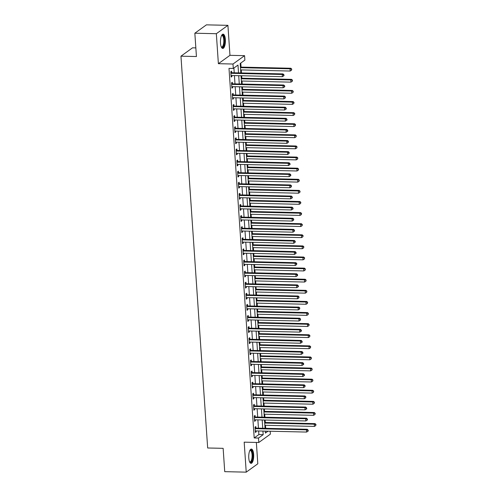 <?xml version="1.0" encoding="UTF-8"?>
<svg xmlns="http://www.w3.org/2000/svg" width="497" height="497" viewBox="0 0 497 497"><rect width="100%" height="100%" fill="white"/><g stroke="black" fill="none" stroke-linecap="round" stroke-linejoin="round"><path stroke-width="0.75" d="M253.656 454.432A7.151 2.479 91.3 0 0 251.376 449.046A7.151 2.479 91.3 0 0 248.773 457.961A7.151 2.479 91.3 0 0 251.047 463.347A7.151 2.479 91.3 0 0 253.656 454.432M225.371 39.53A7.151 2.479 91.3 0 0 223.091 34.144A7.151 2.479 91.3 0 0 220.488 43.059A7.151 2.479 91.3 0 0 222.762 48.445A7.151 2.479 91.3 0 0 225.371 39.53M270.182 431.228L270.374 434.136L258.794 442.498L258.496 438.056L263.186 434.67L262.944 431.067M195.843 47.892L192.538 47.818L180.958 56.18L207.665 447.983L223.141 448.337L224.731 471.659L246.226 472.15L257.806 463.788L256.353 442.442M180.958 56.18L196.433 56.534L194.843 33.212L206.423 24.85L227.918 25.341L216.338 33.709L218.382 63.691L232.994 64.026L244.574 55.664L244.878 60.106L240.181 63.498L240.828 72.935M218.382 63.691L229.962 55.329L227.918 25.341M229.962 55.329L244.574 55.664M265.69 428.327L265.479 425.289M265.292 422.487L265.125 420.027M264.932 417.219L264.727 414.187M264.534 411.379L264.367 408.919M264.174 406.117L263.969 403.079M263.777 400.278L263.609 397.817M263.416 395.009L263.211 391.978M263.019 389.17L262.851 386.709M262.658 383.908L262.453 380.87M262.261 378.068L262.093 375.602M261.9 372.8L261.695 369.762M261.503 366.96L261.335 364.5M261.149 361.692L260.937 358.66M260.751 355.852L260.583 353.392M260.391 350.59L260.18 347.552M259.993 344.75L259.825 342.29M259.633 339.482L259.428 336.45M259.235 333.642L259.067 331.182M258.875 328.38L258.67 325.342M258.477 322.541L258.31 320.074M258.117 317.272L257.912 314.234M257.719 311.433L257.552 308.972M257.359 306.164L257.154 303.133M256.961 300.325L256.794 297.865M256.601 295.063L256.396 292.025M256.203 289.223L256.036 286.763M255.849 283.955L255.638 280.923M255.446 278.115L255.278 275.655M255.091 272.853L254.88 269.815M254.694 267.013L254.526 264.547M254.334 261.745L254.122 258.707M253.936 255.905L253.768 253.445M253.576 250.637L253.371 247.605M253.178 244.797L253.01 242.337M252.818 239.535L252.613 236.497M252.42 233.696L252.252 231.235M252.06 228.427L251.855 225.396M251.662 222.588L251.494 220.128M251.302 217.326L251.097 214.288M250.904 211.486L250.737 209.02M250.544 206.218L250.339 203.186M250.146 200.378L249.979 197.918M249.792 195.11L249.581 192.078M249.395 189.27L249.227 186.81M249.034 184.008L248.823 180.97M248.637 178.168L248.469 175.708M248.276 172.9L248.071 169.868M247.879 167.06L247.711 164.6M247.518 161.798L247.313 158.76M247.121 155.959L246.953 153.492M246.76 150.69L246.555 147.659M246.363 144.851L246.195 142.39M246.003 139.582L245.798 136.551M245.605 133.743L245.437 131.283M245.245 128.481L245.04 125.443M244.847 122.641L244.679 120.181M244.493 117.373L244.282 114.341M244.089 111.533L243.921 109.073M243.735 106.271L243.524 103.233M243.337 100.431L243.17 97.965M242.977 95.163L242.766 92.131M242.579 89.323L242.412 86.863M242.219 84.055L242.014 81.023M241.822 78.215L241.654 75.755M241.461 72.953L241.256 69.915M241.064 67.114L240.784 63.057M194.843 33.212L216.338 33.709M238.523 72.885L237.995 65.076L233.298 68.468L228.999 68.369L254.197 437.956L258.887 434.571L258.645 430.967M258.452 428.159L257.887 419.859M257.695 417.058L257.129 408.758M256.937 405.95L256.371 397.65M256.179 394.842L255.613 386.542M255.427 383.74L254.862 375.44M254.669 372.632L254.104 364.332M253.911 361.53L253.346 353.23M253.153 350.422L252.588 342.122M252.395 339.314L251.83 331.014M251.637 328.213L251.072 319.913M250.879 317.105L250.314 308.805M250.128 306.003L249.556 297.703M249.37 294.895L248.804 286.595M248.612 283.787L248.046 275.487M247.854 272.685L247.289 264.385M247.096 261.577L246.531 253.277M246.338 250.476L245.773 242.176M245.58 239.368L245.015 231.068M244.822 228.26L244.257 219.96M244.07 217.158L243.505 208.858M243.313 206.05L242.747 197.75M242.555 194.948L241.989 186.648M241.797 183.84L241.231 175.54M241.039 172.732L240.473 164.432M240.281 161.631L239.716 153.331M239.523 150.523L238.958 142.223M238.771 139.421L238.2 131.121M238.013 128.313L237.448 120.013M237.255 117.205L236.69 108.905M236.497 106.103L235.932 97.803M235.74 94.995L235.174 86.695M234.982 83.894L234.416 75.594M234.224 72.786L233.901 68.033M231.67 72.618L231.571 71.17L230.788 71.736L231.155 77.066L231.931 76.501L231.869 75.532M232.428 83.726L232.329 82.278L231.546 82.844L231.906 88.174L232.689 87.609L232.627 86.64M233.186 94.828L233.087 93.386L232.304 93.952L232.664 99.282L233.447 98.717L233.385 97.741M233.938 105.936L233.845 104.488L233.062 105.053L233.422 110.384L234.205 109.818L234.137 108.849M234.696 117.037L234.596 115.596L233.82 116.161L234.18 121.492L234.963 120.926L234.895 119.957M235.454 128.145L235.354 126.698L234.572 127.263L234.938 132.593L235.721 132.028L235.653 131.059M236.212 139.253L236.112 137.806L235.329 138.371L235.696 143.701L236.479 143.136L236.41 142.167M236.97 150.355L236.87 148.914L236.087 149.479L236.454 154.809L237.237 154.244L237.168 153.269M237.728 161.463L237.628 160.015L236.845 160.581L237.206 165.911L237.988 165.346L237.926 164.377M238.485 172.565L238.386 171.123L237.603 171.689L237.964 177.019L238.746 176.454L238.684 175.484M239.243 183.673L239.144 182.225L238.361 182.79L238.722 188.121L239.504 187.555L239.442 186.586M239.995 194.781L239.902 193.333L239.119 193.898L239.479 199.229L240.262 198.663L240.194 197.694M240.753 205.882L240.654 204.441L239.871 205.006L240.237 210.337L241.02 209.771L240.952 208.796M241.511 216.99L241.412 215.543L240.629 216.108L240.995 221.438L241.778 220.873L241.71 219.904M242.269 228.092L242.169 226.651L241.387 227.216L241.753 232.546L242.536 231.981L242.468 231.012M243.027 239.2L242.927 237.752L242.145 238.318L242.511 243.648L243.288 243.083L243.226 242.114M243.785 250.308L243.685 248.86L242.903 249.426L243.263 254.756L244.046 254.191L243.984 253.221M244.543 261.41L244.443 259.968L243.66 260.534L244.021 265.864L244.804 265.299L244.741 264.323M245.294 272.518L245.201 271.07L244.418 271.635L244.779 276.966L245.561 276.4L245.493 275.431M246.052 283.619L245.953 282.178L245.176 282.743L245.537 288.074L246.319 287.508L246.251 286.539M246.81 294.727L246.711 293.28L245.928 293.845L246.295 299.175L247.077 298.61L247.009 297.641M247.568 305.835L247.469 304.388L246.686 304.953L247.052 310.283L247.835 309.718L247.767 308.749M248.326 316.937L248.227 315.496L247.444 316.061L247.81 321.391L248.593 320.826L248.525 319.851M249.084 328.045L248.985 326.597L248.202 327.163L248.562 332.493L249.345 331.928L249.283 330.959M249.842 339.147L249.742 337.705L248.96 338.271L249.32 343.601L250.103 343.036L250.041 342.066M250.6 350.255L250.5 348.807L249.718 349.372L250.078 354.703L250.861 354.137L250.792 353.168M251.352 361.362L251.258 359.915L250.476 360.48L250.836 365.811L251.619 365.245L251.55 364.276M252.109 372.464L252.01 371.023L251.227 371.588L251.594 376.919L252.377 376.353L252.308 375.378M252.867 383.572L252.768 382.125L251.985 382.69L252.352 388.02L253.135 387.455L253.066 386.486M253.625 394.674L253.526 393.233L252.743 393.798L253.11 399.128L253.892 398.563L253.824 397.594M254.383 405.782L254.284 404.334L253.501 404.9L253.868 410.23L254.644 409.665L254.582 408.696M255.141 416.89L255.042 415.442L254.259 416.008L254.619 421.338L255.402 420.773L255.34 419.803M255.899 427.992L255.8 426.55L255.017 427.116L255.377 432.446L256.16 431.881L256.098 430.905M258.794 442.498L244.182 442.162L246.226 472.15M254.197 437.956L258.496 438.056M233.298 68.468L232.994 64.026M265.243 431.116L265.379 433.086L268.013 431.179M241.02 75.743L241.585 84.043M241.778 86.851L242.343 95.151M242.53 97.952L243.095 106.252M243.288 109.06L243.853 117.36M244.046 120.162L244.611 128.462M244.804 131.27L245.369 139.57M245.561 142.378L246.127 150.678M246.319 153.48L246.885 161.78M247.077 164.588L247.643 172.888M247.829 175.69L248.401 183.989M248.587 186.797L249.152 195.097M249.345 197.905L249.91 206.205M250.103 209.007L250.668 217.307M250.861 220.115L251.426 228.415M251.619 231.217L252.184 239.517M252.377 242.325L252.942 250.625M253.135 253.433L253.7 261.733M253.886 264.534L254.452 272.834M254.644 275.642L255.209 283.942M255.402 286.744L255.967 295.044M256.16 297.852L256.725 306.152M256.918 308.96L257.483 317.26M257.676 320.062L258.241 328.362M258.434 331.17L258.999 339.47M259.185 342.271L259.757 350.571M259.943 353.379L260.509 361.679M260.701 364.487L261.267 372.787M261.459 375.589L262.025 383.889M262.217 386.697L262.783 394.997M262.975 397.799L263.54 406.099M263.733 408.907L264.298 417.207M264.491 420.015L265.056 428.315M262.751 428.259L262.186 419.959M261.994 417.157L261.428 408.851M261.236 406.049L260.67 397.749M260.478 394.941L259.912 386.641M259.726 383.839L259.154 375.539M258.968 372.731L258.403 364.431M258.21 361.63L257.645 353.324M257.452 350.522L256.887 342.222M256.694 339.414L256.129 331.114M255.936 328.312L255.371 320.012M255.178 317.204L254.613 308.904M254.427 306.102L253.855 297.796M253.669 294.994L253.103 286.694M252.911 283.886L252.346 275.587M252.153 272.785L251.588 264.485M251.395 261.677L250.83 253.377M250.637 250.575L250.072 242.269M249.879 239.467L249.314 231.167M249.121 228.359L248.556 220.059M248.37 217.257L247.798 208.957M247.612 206.149L247.046 197.849M246.854 195.048L246.288 186.742M246.096 183.94L245.53 175.64M245.338 172.832L244.772 164.532M244.58 161.73L244.015 153.43M243.822 150.622L243.257 142.322M243.07 139.52L242.499 131.214M242.312 128.412L241.747 120.112M241.554 117.304L240.989 109.005M240.797 106.203L240.231 97.903M240.039 95.095L239.473 86.795M239.281 83.993L238.715 75.687M258.887 434.571L263.186 434.67M231.111 76.482L231.931 76.501M231.869 87.59L232.689 87.609M232.627 98.698L233.447 98.717M233.385 109.8L234.205 109.818M234.143 120.908L234.963 120.926M234.895 132.009L235.721 132.028M235.653 143.117L236.479 143.136M236.41 154.225L237.237 154.244M237.168 165.327L237.988 165.346M237.926 176.435L238.746 176.454M238.684 187.537L239.504 187.555M239.442 198.645L240.262 198.663M240.2 209.753L241.02 209.771M240.952 220.854L241.778 220.873M241.71 231.962L242.536 231.981M242.468 243.064L243.288 243.083M243.226 254.172L244.046 254.191M243.984 265.28L244.804 265.299M244.741 276.382L245.561 276.4M245.499 287.49L246.319 287.508M246.251 298.591L247.077 298.61M247.009 309.699L247.835 309.718M247.767 320.807L248.593 320.826M248.525 331.909L249.345 331.928M249.283 343.017L250.103 343.036M250.041 354.119L250.861 354.137M250.799 365.227L251.619 365.245M251.557 376.335L252.377 376.353M252.308 387.436L253.135 387.455M253.066 398.544L253.892 398.563M253.824 409.646L254.644 409.665M254.582 420.754L255.402 420.773M255.34 431.862L256.16 431.881M230.888 73.183L230.999 73.233A0.919 0.832 -125.8 0 0 231.322 73.301L282.221 74.469L282.371 76.687L231.478 75.525A0.919 0.832 -125.8 0 0 231.161 75.581L231.055 75.625M230.825 72.258L231.782 72.668A0.919 0.832 -125.8 0 0 232.105 72.736L283.004 73.904L282.221 74.469L283.619 74.991L283.681 75.879L283.992 75.656L283.93 74.767L283.619 74.991M283.93 74.767L283.004 73.904M282.371 76.687L283.681 75.879M240.623 69.903L290.198 71.04L290.049 68.816L290.826 68.251L240.43 67.095M291.447 69.338L291.503 70.226L291.758 69.114L290.049 68.816L240.467 67.679M291.503 70.226L290.198 71.04M290.826 68.251L291.758 69.114M231.645 84.291L231.757 84.335A0.919 0.832 -125.8 0 0 232.08 84.409L282.979 85.577L283.128 87.795L232.236 86.627A0.919 0.832 -125.8 0 0 231.919 86.689L231.813 86.726M231.583 83.366L232.54 83.769A0.919 0.832 -125.8 0 0 232.863 83.844L283.762 85.012L282.979 85.577L284.377 86.099L284.439 86.987L284.75 86.758L284.688 85.869L284.377 86.099M284.688 85.869L283.762 85.012M283.128 87.795L284.439 86.987M232.403 95.393L232.515 95.443A0.919 0.832 -125.8 0 0 232.838 95.511L283.737 96.679L283.886 98.903L232.987 97.735A0.919 0.832 -125.8 0 0 232.671 97.791L232.565 97.834M232.335 94.467L233.298 94.877A0.919 0.832 -125.8 0 0 233.621 94.946L284.52 96.114L283.737 96.679L285.135 97.201L285.197 98.089L285.446 96.977L285.135 97.201M285.446 96.977L284.52 96.114M283.886 98.903L285.197 98.089M233.161 106.501L233.273 106.551A0.919 0.832 -125.8 0 0 233.596 106.619L284.495 107.787L284.644 110.005L233.745 108.843A0.919 0.832 -125.8 0 0 233.428 108.899L233.323 108.942M233.093 105.575L234.05 105.985A0.919 0.832 -125.8 0 0 234.379 106.054L285.278 107.222L284.495 107.787L285.893 108.309L285.949 109.197L286.266 108.967L286.204 108.079L285.893 108.309M286.204 108.079L285.278 107.222M284.644 110.005L285.949 109.197M241.374 81.011L290.956 82.142L290.801 79.924L291.584 79.358L241.188 78.203M292.199 80.446L292.261 81.334L292.516 80.222L290.801 79.924L241.225 78.787M292.261 81.334L290.956 82.142M291.584 79.358L292.516 80.222M242.132 92.113L291.714 93.25L291.559 91.026L292.342 90.466L241.946 89.311M292.957 91.554L293.019 92.442L293.273 91.324L291.559 91.026L241.983 89.895M293.019 92.442L291.714 93.25M292.342 90.466L293.273 91.324M242.89 103.221L292.472 104.358L292.317 102.133L293.1 101.568L242.698 100.413M293.715 102.655L293.777 103.544L294.031 102.432L292.317 102.133L242.741 100.997M293.777 103.544L292.472 104.358M293.1 101.568L294.031 102.432M233.913 117.603L234.025 117.652A0.919 0.832 -125.8 0 0 234.354 117.727L285.253 118.889L285.402 121.113L234.503 119.945A0.919 0.832 -125.8 0 0 234.186 120.001L234.081 120.044M233.851 116.677L234.808 117.087A0.919 0.832 -125.8 0 0 235.137 117.162L286.036 118.323L285.253 118.889L286.651 119.41L286.707 120.299L287.024 120.075L286.962 119.187L286.651 119.41M286.962 119.187L286.036 118.323M285.402 121.113L286.707 120.299M243.648 114.322L293.224 115.459L293.075 113.241L293.857 112.676L243.455 111.521M294.472 113.763L294.535 114.652L294.783 113.533L293.075 113.241L243.499 112.105M294.535 114.652L293.224 115.459M293.857 112.676L294.783 113.533M221.594 35.498A6.188 2.15 -88.7 0 1 222.942 35.324A6.188 2.15 -88.7 0 1 224.271 42.959A6.188 2.15 -88.7 0 1 221.538 47.24A6.188 2.15 -88.7 0 1 221.327 47.029M221.252 46.855A5.728 1.988 91.3 0 0 221.681 46.998A5.728 1.988 91.3 0 0 223.762 42.077A5.728 1.988 91.3 0 0 222.457 35.753A5.728 1.988 91.3 0 0 221.942 35.542A5.728 1.988 91.3 0 0 221.513 35.666M222.364 48.346A7.107 2.466 91.3 0 0 224.687 41.866A7.107 2.466 91.3 0 0 223.047 34.442A7.107 2.466 91.3 0 0 222.687 34.231M249.879 450.4A6.188 2.15 -88.7 0 1 252.638 454.656A6.188 2.15 -88.7 0 1 251.849 460.831A6.188 2.15 -88.7 0 1 249.612 461.93M249.537 461.756A5.728 1.988 91.3 0 0 249.966 461.899A5.728 1.988 91.3 0 0 252.054 454.755A5.728 1.988 91.3 0 0 250.227 450.444A5.728 1.988 91.3 0 0 249.798 450.568M250.65 463.241A7.107 2.466 91.3 0 0 252.948 454.426A7.107 2.466 91.3 0 0 250.973 449.133M234.671 128.711L234.783 128.76A0.919 0.832 -125.8 0 0 235.112 128.829L286.005 129.997L286.16 132.214L235.261 131.053A0.919 0.832 -125.8 0 0 234.944 131.109L234.839 131.152M234.609 127.785L235.566 128.195A0.919 0.832 -125.8 0 0 235.895 128.263L286.788 129.431L286.005 129.997L287.403 130.518L287.465 131.407L287.782 131.183L287.72 130.295L287.403 130.518M287.72 130.295L286.788 129.431M286.16 132.214L287.465 131.407M235.429 139.819L235.541 139.862A0.919 0.832 -125.8 0 0 235.87 139.937L286.763 141.105L286.918 143.322L236.019 142.154A0.919 0.832 -125.8 0 0 235.702 142.217L235.597 142.254M235.367 138.893L236.323 139.297A0.919 0.832 -125.8 0 0 236.647 139.371L287.546 140.539L286.763 141.105L288.161 141.626L288.223 142.515L288.477 141.397L288.161 141.626M288.477 141.397L287.546 140.539M286.918 143.322L288.223 142.515M236.187 150.92L236.299 150.97A0.919 0.832 -125.8 0 0 236.622 151.038L287.521 152.206L287.676 154.43L236.777 153.262A0.919 0.832 -125.8 0 0 236.46 153.318L236.355 153.362M236.125 149.995L237.081 150.405A0.919 0.832 -125.8 0 0 237.404 150.473L288.303 151.641L287.521 152.206L288.919 152.728L288.981 153.616L289.235 152.504L288.919 152.728M289.235 152.504L288.303 151.641M287.676 154.43L288.981 153.616M236.945 162.028L237.057 162.078A0.919 0.832 -125.8 0 0 237.38 162.146L288.279 163.314L288.428 165.532L237.535 164.37A0.919 0.832 -125.8 0 0 237.218 164.426L237.112 164.47M236.883 161.103L237.839 161.513A0.919 0.832 -125.8 0 0 238.162 161.581L289.061 162.749L288.279 163.314L289.676 163.836L289.739 164.724L290.049 164.495L289.987 163.606L289.676 163.836M289.987 163.606L289.061 162.749M288.428 165.532L289.739 164.724M237.703 173.13L237.814 173.18A0.919 0.832 -125.8 0 0 238.138 173.254L289.037 174.416L289.186 176.64L238.287 175.472A0.919 0.832 -125.8 0 0 237.976 175.528L237.864 175.571M237.641 172.204L238.597 172.614A0.919 0.832 -125.8 0 0 238.92 172.689L289.819 173.851L289.037 174.416L290.434 174.938L290.497 175.826L290.807 175.603L290.745 174.714L290.434 174.938M290.745 174.714L289.819 173.851M289.186 176.64L290.497 175.826M244.406 125.43L293.982 126.567L293.833 124.343L294.615 123.778L244.213 122.622M295.23 124.865L295.293 125.753L295.541 124.641L293.833 124.343L244.257 123.206M295.293 125.753L293.982 126.567M294.615 123.778L295.541 124.641M245.164 136.538L294.74 137.669L294.591 135.451L295.373 134.886L244.971 133.73M295.988 135.973L296.05 136.861L296.299 135.749L294.591 135.451L245.009 134.314M296.05 136.861L294.74 137.669M295.373 134.886L296.299 135.749M245.922 147.64L295.498 148.777L295.348 146.553L296.131 145.994L245.729 144.838M296.746 147.081L296.802 147.969L297.057 146.851L295.348 146.553L245.767 145.422M296.802 147.969L295.498 148.777M296.131 145.994L297.057 146.851M246.68 158.748L296.255 159.885L296.1 157.661L296.883 157.095L246.487 155.94M297.498 158.183L297.56 159.071L297.815 157.959L296.1 157.661L246.524 156.524M297.56 159.071L296.255 159.885M296.883 157.095L297.815 157.959M247.431 169.85L297.013 170.987L296.858 168.769L297.641 168.203L247.245 167.048M298.256 169.291L298.318 170.179L298.573 169.061L296.858 168.769L247.282 167.632M298.318 170.179L297.013 170.987M297.641 168.203L298.573 169.061M238.461 184.238L238.572 184.288A0.919 0.832 -125.8 0 0 238.895 184.356L289.794 185.524L289.944 187.742L239.045 186.58A0.919 0.832 -125.8 0 0 238.728 186.636L238.622 186.679M238.392 183.312L239.355 183.722A0.919 0.832 -125.8 0 0 239.678 183.791L290.577 184.959L289.794 185.524L291.192 186.046L291.254 186.934L291.503 185.822L291.192 186.046M291.503 185.822L290.577 184.959M289.944 187.742L291.254 186.934M248.189 180.958L297.771 182.095L297.616 179.871L298.399 179.305L247.997 178.15M299.014 180.392L299.076 181.281L299.331 180.169L297.616 179.871L248.04 178.734M299.076 181.281L297.771 182.095M298.399 179.305L299.331 180.169M239.212 195.346L239.324 195.389A0.919 0.832 -125.8 0 0 239.653 195.464L290.552 196.632L290.702 198.85L239.802 197.682A0.919 0.832 -125.8 0 0 239.486 197.744L239.38 197.781M239.15 194.42L240.107 194.824A0.919 0.832 -125.8 0 0 240.436 194.899L291.335 196.066L290.552 196.632L291.95 197.154L292.006 198.042L292.323 197.812L292.261 196.924L291.95 197.154M292.261 196.924L291.335 196.066M290.702 198.85L292.006 198.042M248.947 192.066L298.523 193.196L298.374 190.978L299.157 190.413L248.755 189.258M299.772 191.5L299.834 192.389L300.082 191.277L298.374 190.978L248.798 189.842M299.834 192.389L298.523 193.196M299.157 190.413L300.082 191.277M239.97 206.448L240.082 206.497A0.919 0.832 -125.8 0 0 240.411 206.566L291.304 207.734L291.459 209.958L240.56 208.79A0.919 0.832 -125.8 0 0 240.244 208.846L240.138 208.889M239.908 205.522L240.865 205.932A0.919 0.832 -125.8 0 0 241.194 206L292.087 207.168L291.304 207.734L292.708 208.255L292.764 209.144L293.081 208.92L293.019 208.032L292.708 208.255M293.019 208.032L292.087 207.168M291.459 209.958L292.764 209.144M249.705 203.167L299.281 204.304L299.132 202.08L299.915 201.521L249.513 200.366M300.53 202.608L300.592 203.497L300.84 202.378L299.132 202.08L249.556 200.95M300.592 203.497L299.281 204.304M299.915 201.521L300.84 202.378M240.728 217.556L240.84 217.605A0.919 0.832 -125.8 0 0 241.169 217.674L292.062 218.842L292.217 221.059L241.318 219.898A0.919 0.832 -125.8 0 0 241.002 219.954L240.896 219.997M240.666 216.63L241.623 217.04A0.919 0.832 -125.8 0 0 241.952 217.108L292.845 218.276L292.062 218.842L293.46 219.363L293.522 220.252L293.777 219.134L293.46 219.363M293.777 219.134L292.845 218.276M292.217 221.059L293.522 220.252M250.463 214.275L300.039 215.412L299.89 213.188L300.673 212.623L250.271 211.467M301.288 213.71L301.35 214.598L301.598 213.486L299.89 213.188L250.308 212.051M301.35 214.598L300.039 215.412M300.673 212.623L301.598 213.486M241.486 228.657L241.598 228.707A0.919 0.832 -125.8 0 0 241.921 228.782L292.82 229.943L292.975 232.167L242.076 230.999A0.919 0.832 -125.8 0 0 241.759 231.055L241.654 231.099M241.424 227.732L242.381 228.142A0.919 0.832 -125.8 0 0 242.704 228.216L293.603 229.378L292.82 229.943L294.218 230.465L294.28 231.353L294.535 230.241L294.218 230.465M294.535 230.241L293.603 229.378M292.975 232.167L294.28 231.353M251.221 225.377L300.797 226.514L300.648 224.296L301.43 223.731L251.028 222.575M302.046 224.818L302.101 225.706L302.356 224.588L300.648 224.296L251.066 223.159M302.101 225.706L300.797 226.514M301.43 223.731L302.356 224.588M242.244 239.765L242.356 239.815A0.919 0.832 -125.8 0 0 242.679 239.883L293.578 241.051L293.727 243.269L242.834 242.107A0.919 0.832 -125.8 0 0 242.517 242.163L242.412 242.207M242.182 238.84L243.139 239.25A0.919 0.832 -125.8 0 0 243.462 239.318L294.361 240.486L293.578 241.051L294.976 241.573L295.038 242.461L295.286 241.349L294.976 241.573M295.286 241.349L294.361 240.486M293.727 243.269L295.038 242.461M251.979 236.485L301.555 237.622L301.406 235.398L302.182 234.832L251.786 233.677M302.803 235.92L302.859 236.808L303.114 235.696L301.406 235.398L251.824 234.261M302.859 236.808L301.555 237.622M302.182 234.832L303.114 235.696M243.002 250.873L243.114 250.917A0.919 0.832 -125.8 0 0 243.437 250.991L294.336 252.159L294.485 254.377L243.592 253.209A0.919 0.832 -125.8 0 0 243.275 253.265L243.17 253.308M242.94 249.948L243.897 250.351A0.919 0.832 -125.8 0 0 244.22 250.426L295.119 251.594L294.336 252.159L295.734 252.681L295.796 253.569L296.106 253.34L296.044 252.451L295.734 252.681M296.044 252.451L295.119 251.594M294.485 254.377L295.796 253.569M243.76 261.975L243.872 262.025A0.919 0.832 -125.8 0 0 244.195 262.093L295.094 263.261L295.243 265.485L244.344 264.317A0.919 0.832 -125.8 0 0 244.027 264.373L243.921 264.416M243.692 261.049L244.654 261.459A0.919 0.832 -125.8 0 0 244.978 261.528L295.877 262.696L295.094 263.261L296.492 263.783L296.554 264.671L296.802 263.559L296.492 263.783M296.802 263.559L295.877 262.696M295.243 265.485L296.554 264.671M244.518 273.083L244.63 273.133A0.919 0.832 -125.8 0 0 244.953 273.201L295.852 274.369L296.001 276.587L245.102 275.425A0.919 0.832 -125.8 0 0 244.785 275.481L244.679 275.524M244.449 272.157L245.406 272.567A0.919 0.832 -125.8 0 0 245.735 272.636L296.634 273.804L295.852 274.369L297.249 274.891L297.305 275.779L297.622 275.549L297.56 274.661L297.249 274.891M297.56 274.661L296.634 273.804M296.001 276.587L297.305 275.779M245.269 284.185L245.381 284.234A0.919 0.832 -125.8 0 0 245.711 284.309L296.61 285.471L296.759 287.695L245.86 286.527A0.919 0.832 -125.8 0 0 245.543 286.583L245.437 286.626M245.207 283.259L246.164 283.669A0.919 0.832 -125.8 0 0 246.493 283.744L297.392 284.905L296.61 285.471L298.007 285.992L298.063 286.881L298.38 286.657L298.318 285.769L298.007 285.992M298.318 285.769L297.392 284.905M296.759 287.695L298.063 286.881M246.027 295.293L246.139 295.342A0.919 0.832 -125.8 0 0 246.469 295.411L297.361 296.579L297.517 298.796L246.618 297.635A0.919 0.832 -125.8 0 0 246.301 297.691L246.195 297.734M245.965 294.367L246.922 294.777A0.919 0.832 -125.8 0 0 247.251 294.845L298.144 296.013L297.361 296.579L298.759 297.1L298.821 297.989L299.076 296.877L298.759 297.1M299.076 296.877L298.144 296.013M297.517 298.796L298.821 297.989M246.785 306.4L246.897 306.444A0.919 0.832 -125.8 0 0 247.22 306.519L298.119 307.686L298.275 309.904L247.376 308.736A0.919 0.832 -125.8 0 0 247.059 308.792L246.953 308.836M246.723 305.475L247.68 305.879A0.919 0.832 -125.8 0 0 248.003 305.953L298.902 307.121L298.119 307.686L299.517 308.208L299.579 309.097L299.834 307.978L299.517 308.208M299.834 307.978L298.902 307.121M298.275 309.904L299.579 309.097M247.543 317.502L247.655 317.552A0.919 0.832 -125.8 0 0 247.978 317.62L298.877 318.788L299.032 321.012L248.133 319.844A0.919 0.832 -125.8 0 0 247.817 319.9L247.711 319.944M247.481 316.577L248.438 316.987A0.919 0.832 -125.8 0 0 248.761 317.055L299.66 318.223L298.877 318.788L300.275 319.31L300.337 320.198L300.592 319.086L300.275 319.31M300.592 319.086L299.66 318.223M299.032 321.012L300.337 320.198M248.301 328.61L248.413 328.66A0.919 0.832 -125.8 0 0 248.736 328.728L299.635 329.896L299.784 332.114L248.891 330.952A0.919 0.832 -125.8 0 0 248.575 331.008L248.469 331.052M248.239 327.685L249.196 328.095A0.919 0.832 -125.8 0 0 249.519 328.163L300.418 329.331L299.635 329.896L301.033 330.418L301.095 331.306L301.406 331.077L301.344 330.188L301.033 330.418M301.344 330.188L300.418 329.331M299.784 332.114L301.095 331.306M249.059 339.712L249.171 339.762A0.919 0.832 -125.8 0 0 249.494 339.836L300.393 340.998L300.542 343.222L249.643 342.054A0.919 0.832 -125.8 0 0 249.332 342.11L249.221 342.153M248.997 338.786L249.954 339.196A0.919 0.832 -125.8 0 0 250.277 339.271L301.176 340.433L300.393 340.998L301.791 341.52L301.853 342.408L302.164 342.184L302.101 341.296L301.791 341.52M302.101 341.296L301.176 340.433M300.542 343.222L301.853 342.408M252.731 247.593L302.313 248.724L302.157 246.506L302.94 245.94L252.544 244.785M303.555 247.028L303.617 247.916L303.872 246.804L302.157 246.506L252.582 245.369M303.617 247.916L302.313 248.724M302.94 245.94L303.872 246.804M253.489 258.695L303.071 259.832L302.915 257.608L303.698 257.048L253.302 255.893M304.313 258.136L304.375 259.024L304.63 257.906L302.915 257.608L253.34 256.477M304.375 259.024L303.071 259.832M303.698 257.048L304.63 257.906M254.247 269.803L303.829 270.94L303.673 268.715L304.456 268.15L254.054 266.995M305.071 269.237L305.133 270.126L305.388 269.014L303.673 268.715L254.097 267.579M305.133 270.126L303.829 270.94M304.456 268.15L305.388 269.014M255.004 280.904L304.58 282.041L304.431 279.823L305.214 279.258L254.812 278.103M305.829 280.345L305.891 281.234L306.14 280.115L304.431 279.823L254.855 278.687M305.891 281.234L304.58 282.041M305.214 279.258L306.14 280.115M255.762 292.012L305.338 293.149L305.189 290.925L305.972 290.36L255.57 289.204M306.587 291.447L306.649 292.335L306.897 291.223L305.189 290.925L255.613 289.788M306.649 292.335L305.338 293.149M305.972 290.36L306.897 291.223M256.52 303.12L306.096 304.251L305.947 302.033L306.73 301.468L256.328 300.312M307.345 302.555L307.407 303.443L307.655 302.331L305.947 302.033L256.365 300.896M307.407 303.443L306.096 304.251M306.73 301.468L307.655 302.331M257.278 314.222L306.854 315.359L306.705 313.135L307.488 312.576L257.086 311.42M308.103 313.663L308.159 314.551L308.413 313.433L306.705 313.135L257.123 312.004M308.159 314.551L306.854 315.359M307.488 312.576L308.413 313.433M258.036 325.33L307.612 326.467L307.457 324.243L308.239 323.677L257.844 322.522M308.854 324.765L308.917 325.653L309.171 324.541L307.457 324.243L257.881 323.106M308.917 325.653L307.612 326.467M308.239 323.677L309.171 324.541M258.788 336.432L308.37 337.569L308.215 335.351L308.997 334.785L258.602 333.63M309.612 335.873L309.674 336.761L309.929 335.643L308.215 335.351L258.639 334.214M309.674 336.761L308.37 337.569M308.997 334.785L309.929 335.643M249.817 350.82L249.929 350.87A0.919 0.832 -125.8 0 0 250.252 350.938L301.151 352.106L301.3 354.324L250.401 353.162A0.919 0.832 -125.8 0 0 250.084 353.218L249.979 353.261M249.749 349.894L250.712 350.304A0.919 0.832 -125.8 0 0 251.035 350.373L301.934 351.541L301.151 352.106L302.549 352.628L302.611 353.516L302.921 353.292L302.859 352.404L302.549 352.628M302.859 352.404L301.934 351.541M301.3 354.324L302.611 353.516M259.546 347.54L309.128 348.677L308.972 346.452L309.755 345.887L259.353 344.732M310.37 346.974L310.432 347.863L310.687 346.751L308.972 346.452L259.397 345.316M310.432 347.863L309.128 348.677M309.755 345.887L310.687 346.751M250.569 361.928L250.681 361.971A0.919 0.832 -125.8 0 0 251.01 362.046L301.909 363.214L302.058 365.432L251.159 364.264A0.919 0.832 -125.8 0 0 250.842 364.32L250.737 364.363M250.507 361.002L251.463 361.406A0.919 0.832 -125.8 0 0 251.793 361.481L302.692 362.648L301.909 363.214L303.307 363.736L303.363 364.624L303.679 364.394L303.617 363.506L303.307 363.736M303.617 363.506L302.692 362.648M302.058 365.432L303.363 364.624M260.304 358.648L309.88 359.778L309.73 357.56L310.513 356.995L260.111 355.84M311.128 358.082L311.19 358.971L311.439 357.859L309.73 357.56L260.155 356.424M311.19 358.971L309.88 359.778M310.513 356.995L311.439 357.859M251.327 373.03L251.439 373.079A0.919 0.832 -125.8 0 0 251.768 373.148L302.661 374.316L302.816 376.54L251.917 375.372A0.919 0.832 -125.8 0 0 251.6 375.428L251.494 375.471M251.265 372.104L252.221 372.514A0.919 0.832 -125.8 0 0 252.551 372.582L303.443 373.75L302.661 374.316L304.058 374.837L304.121 375.726L304.437 375.502L304.375 374.614L304.058 374.837M304.375 374.614L303.443 373.75M302.816 376.54L304.121 375.726M261.062 369.749L310.637 370.886L310.488 368.662L311.271 368.103L260.869 366.948M311.886 369.19L311.948 370.079L312.197 368.96L310.488 368.662L260.913 367.531M311.948 370.079L310.637 370.886M311.271 368.103L312.197 368.96M252.085 384.138L252.196 384.181A0.919 0.832 -125.8 0 0 252.526 384.256L303.418 385.423L303.574 387.641L252.675 386.48A0.919 0.832 -125.8 0 0 252.358 386.536L252.252 386.579M252.022 383.212L252.979 383.622A0.919 0.832 -125.8 0 0 253.308 383.69L304.201 384.858L303.418 385.423L304.816 385.945L304.878 386.834L305.133 385.715L304.816 385.945M305.133 385.715L304.201 384.858M303.574 387.641L304.878 386.834M261.82 380.857L311.395 381.994L311.246 379.77L312.029 379.205L261.627 378.049M312.644 380.292L312.706 381.18L312.955 380.068L311.246 379.77L261.664 378.633M312.706 381.18L311.395 381.994M312.029 379.205L312.955 380.068M252.843 395.239L252.954 395.289A0.919 0.832 -125.8 0 0 253.277 395.363L304.176 396.525L304.332 398.749L253.433 397.581A0.919 0.832 -125.8 0 0 253.116 397.637L253.01 397.681M252.78 394.314L253.737 394.724A0.919 0.832 -125.8 0 0 254.06 394.798L304.959 395.96L304.176 396.525L305.574 397.047L305.636 397.935L305.891 396.823L305.574 397.047M305.891 396.823L304.959 395.96M304.332 398.749L305.636 397.935M262.578 391.959L312.153 393.096L312.004 390.878L312.787 390.313L262.385 389.157M313.402 391.4L313.458 392.288L313.713 391.17L312.004 390.878L262.422 389.741M313.458 392.288L312.153 393.096M312.787 390.313L313.713 391.17M253.6 406.347L253.712 406.397A0.919 0.832 -125.8 0 0 254.035 406.465L304.934 407.633L305.083 409.851L254.191 408.689A0.919 0.832 -125.8 0 0 253.874 408.745L253.768 408.789M253.538 405.422L254.495 405.832A0.919 0.832 -125.8 0 0 254.818 405.9L305.717 407.068L304.934 407.633L306.332 408.155L306.394 409.043L306.705 408.82L306.643 407.931L306.332 408.155M306.643 407.931L305.717 407.068M305.083 409.851L306.394 409.043M263.335 403.067L312.911 404.204L312.762 401.98L313.539 401.414L263.143 400.259M314.16 402.502L314.216 403.39L314.471 402.278L312.762 401.98L263.18 400.843M314.216 403.39L312.911 404.204M313.539 401.414L314.471 402.278M254.358 417.455L254.47 417.499A0.919 0.832 -125.8 0 0 254.793 417.573L305.692 418.741L305.841 420.959L254.949 419.791A0.919 0.832 -125.8 0 0 254.632 419.847L254.526 419.89M254.296 416.529L255.253 416.933A0.919 0.832 -125.8 0 0 255.576 417.008L306.475 418.176L305.692 418.741L307.09 419.263L307.152 420.151L307.463 419.922L307.401 419.033L307.09 419.263M307.401 419.033L306.475 418.176M305.841 420.959L307.152 420.151M264.087 414.175L313.669 415.306L313.514 413.088L314.297 412.522L263.901 411.367M314.912 413.61L314.974 414.498L315.228 413.386L313.514 413.088L263.938 411.951M314.974 414.498L313.669 415.306M314.297 412.522L315.228 413.386M255.116 428.557L255.228 428.607A0.919 0.832 -125.8 0 0 255.551 428.675L306.45 429.843L306.599 432.067L255.7 430.899A0.919 0.832 -125.8 0 0 255.383 430.955L255.278 430.998M255.048 427.631L256.011 428.041A0.919 0.832 -125.8 0 0 256.334 428.11L307.233 429.278L306.45 429.843L307.848 430.365L307.91 431.253L308.221 431.029L308.159 430.141L307.848 430.365M308.159 430.141L307.233 429.278M306.599 432.067L307.91 431.253M264.845 425.277L314.427 426.414L314.272 424.189L315.055 423.63L264.659 422.475M315.67 424.718L315.732 425.606L315.986 424.488L314.272 424.189L264.696 423.059M315.732 425.606L314.427 426.414M315.055 423.63L315.986 424.488M230.999 73.233L231.782 72.668M231.322 73.301L232.105 72.736M231.757 84.335L232.54 83.769M232.08 84.409L232.863 83.844M232.515 95.443L233.298 94.877M232.838 95.511L233.621 94.946M233.273 106.551L234.05 105.985M233.596 106.619L234.379 106.054M234.025 117.652L234.808 117.087M234.354 117.727L235.137 117.162M234.783 128.76L235.566 128.195M235.112 128.829L235.895 128.263M235.541 139.862L236.323 139.297M235.87 139.937L236.647 139.371M236.299 150.97L237.081 150.405M236.622 151.038L237.404 150.473M237.057 162.078L237.839 161.513M237.38 162.146L238.162 161.581M237.814 173.18L238.597 172.614M238.138 173.254L238.92 172.689M238.572 184.288L239.355 183.722M238.895 184.356L239.678 183.791M239.324 195.389L240.107 194.824M239.653 195.464L240.436 194.899M240.082 206.497L240.865 205.932M240.411 206.566L241.194 206M240.84 217.605L241.623 217.04M241.169 217.674L241.952 217.108M241.598 228.707L242.381 228.142M241.921 228.782L242.704 228.216M242.356 239.815L243.139 239.25M242.679 239.883L243.462 239.318M243.114 250.917L243.897 250.351M243.437 250.991L244.22 250.426M243.872 262.025L244.654 261.459M244.195 262.093L244.978 261.528M244.63 273.133L245.406 272.567M244.953 273.201L245.735 272.636M245.381 284.234L246.164 283.669M245.711 284.309L246.493 283.744M246.139 295.342L246.922 294.777M246.469 295.411L247.251 294.845M246.897 306.444L247.68 305.879M247.22 306.519L248.003 305.953M247.655 317.552L248.438 316.987M247.978 317.62L248.761 317.055M248.413 328.66L249.196 328.095M248.736 328.728L249.519 328.163M249.171 339.762L249.954 339.196M249.494 339.836L250.277 339.271M249.929 350.87L250.712 350.304M250.252 350.938L251.035 350.373M250.681 361.971L251.463 361.406M251.01 362.046L251.793 361.481M251.439 373.079L252.221 372.514M251.768 373.148L252.551 372.582M252.196 384.181L252.979 383.622M252.526 384.256L253.308 383.69M252.954 395.289L253.737 394.724M253.277 395.363L254.06 394.798M253.712 406.397L254.495 405.832M254.035 406.465L254.818 405.9M254.47 417.499L255.253 416.933M254.793 417.573L255.576 417.008M255.228 428.607L256.011 428.041M255.551 428.675L256.334 428.11"/></g></svg>
